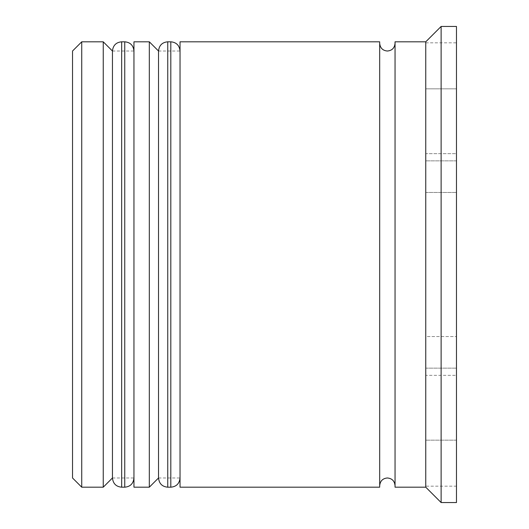 <?xml version="1.0" encoding="UTF-8"?>
<svg xmlns="http://www.w3.org/2000/svg" width="529" height="529" viewBox="0 0 529 529"><rect width="100%" height="100%" fill="white"/><g stroke="black" fill="none" stroke-linecap="round" stroke-linejoin="round"><path stroke-width="0.4" stroke-dasharray="2.65 1.98" d="M112.452 264.5L112.452 477.978L112.452 264.5M133.956 487.189L133.956 41.811M158.528 264.5L158.528 477.978L158.528 264.5M180.032 487.189L180.032 41.811M395.044 487.189L395.044 41.811M72.526 51.022L72.526 477.978M81.737 487.189L81.737 41.811M103.241 41.811L103.241 487.189M149.317 41.811L149.317 487.189M425.759 487.189L425.759 264.5L425.759 336.537L456.474 336.537L425.759 336.537L425.759 41.811M441.12 502.55L441.12 26.45M379.683 487.189L379.683 41.811M456.474 502.55L456.474 26.45M425.759 192.463L456.474 192.463L425.759 192.463L425.759 336.537L425.759 192.463M456.474 440.174L425.759 440.174L456.474 440.174L456.474 368.138L456.474 440.174M425.759 368.138L456.474 368.138L425.759 368.138L425.759 440.174L425.759 368.138M456.474 160.862L425.759 160.862L456.474 160.862L456.474 88.826L456.474 160.862L456.474 88.826L425.759 88.826L456.474 88.826L456.474 160.862M425.759 88.826L425.759 160.862L425.759 88.826M456.474 192.463L456.474 336.537L456.474 192.463M456.474 153.661L456.474 375.339L456.474 42.823L456.474 153.661L425.759 153.661L425.759 375.339L456.474 375.339L456.474 486.177L456.474 375.339L425.759 375.339L425.759 42.823L425.759 153.661L456.474 153.661M180.032 264.5L180.032 51.022L180.032 264.5M133.956 264.5L133.956 51.022L133.956 264.5M425.759 42.823L456.474 42.823M425.759 486.177L425.759 375.339L425.759 486.177L456.474 486.177M121.67 487.189L121.67 41.811M124.745 41.811L124.745 487.189M167.746 487.189L167.746 41.811M170.814 41.811L170.814 487.189M112.452 477.978L133.956 477.978M158.528 477.978L180.032 477.978M158.528 51.022L180.032 51.022M112.452 51.022L133.956 51.022"/><path stroke-width="0.79" d="M121.67 487.189L124.745 487.189L124.745 41.811L121.67 41.811L121.67 487.189C116.122 486.7 113.054 483.625 112.452 477.978L112.452 51.022L112.452 477.978L103.241 487.189L103.241 41.811L81.737 41.811L81.737 487.189L103.241 487.189M167.746 487.189L170.814 487.189L170.814 41.811L167.746 41.811L167.746 487.189C162.198 486.7 159.13 483.625 158.528 477.978L158.528 51.022L158.528 477.978L149.317 487.189L149.317 41.811L133.956 41.811L133.956 487.189L149.317 487.189M81.737 487.189L72.526 477.978L72.526 51.022L81.737 41.811M425.759 487.189L395.044 487.189L395.044 41.811L425.759 41.811L425.759 487.189L441.12 502.55L456.474 502.55L456.474 26.45L441.12 26.45L441.12 502.55M180.032 264.5L180.032 487.189L379.683 487.189L379.683 41.811L180.032 41.811L180.032 264.5M124.745 487.189C130.286 486.7 133.361 483.625 133.956 477.978M124.745 41.811C130.286 42.3 133.361 45.375 133.956 51.022M121.67 41.811C116.122 42.3 113.054 45.375 112.452 51.022L103.241 41.811M170.814 487.189C176.362 486.7 179.43 483.625 180.032 477.978M170.814 41.811C176.362 42.3 179.43 45.375 180.032 51.022M167.746 41.811C162.198 42.3 159.13 45.375 158.528 51.022L149.317 41.811M379.683 485.655C380.186 480.947 382.745 478.388 387.367 477.978C391.989 478.388 394.548 480.947 395.044 485.655M379.683 43.345C380.186 48.053 382.745 50.612 387.367 51.022C391.989 50.612 394.548 48.053 395.044 43.345M425.759 41.811L441.12 26.45"/></g></svg>
